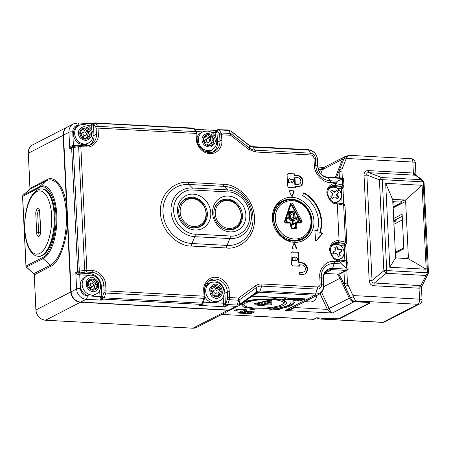 <?xml version="1.0" encoding="UTF-8"?>
<svg xmlns="http://www.w3.org/2000/svg" width="451" height="451" viewBox="0 0 451 451"><rect width="100%" height="100%" fill="white"/><g stroke="black" fill="none" stroke-linecap="round" stroke-linejoin="round"><path stroke-width="0.68" d="M274.76 209.732L274.676 210.143L274.93 209.642A20.802 18.333 62.7 0 0 273.898 212.218M292.22 200.667A19.658 17.324 -117.3 0 1 310.97 220.793A19.658 17.324 -117.3 0 1 294.091 238.996A19.658 17.324 -117.3 0 1 275.341 218.87A19.658 17.324 -117.3 0 1 292.22 200.667M293.669 240.366A20.802 18.333 62.7 0 0 302.204 238.573A20.802 18.333 62.7 0 0 311.528 221.103A20.802 18.333 62.7 0 0 291.684 199.793A20.802 18.333 62.7 0 0 283.143 201.586A20.802 18.333 62.7 0 0 273.819 219.062A20.802 18.333 62.7 0 0 293.669 240.366M283.143 201.586L280.973 202.708A20.802 18.333 62.7 0 0 277.799 204.85M300.467 222.366A0.575 0.507 62.7 0 0 300.445 221.83L291.261 204.619A0.575 0.507 62.7 0 0 290.878 204.314M292.676 224.124A0.863 0.372 89.9 0 1 292.626 223.848L292.327 220.764A0.863 0.372 89.9 0 1 292.609 219.738L295.862 218.064A0.863 0.372 -90.1 0 0 296.144 217.038L294.948 216.756L294.61 213.255C294.379 212.077 293.714 211.423 292.609 211.299L290.275 211.305C289.192 211.429 288.651 212.088 288.651 213.267L288.995 216.773L287.856 217.055C286.774 217.179 286.233 217.833 286.233 219.017L286.915 222.659M291.064 223.989L292.626 223.848M292.327 220.764L291.425 220.77C290.314 220.646 289.649 219.998 289.418 218.814L289.305 217.619M83.007 129.149A2.869 2.531 62.7 0 0 83.102 129.341A2.869 2.531 62.7 0 0 85.481 130.97A2.869 2.531 62.7 0 0 86.259 130.886A2.869 2.531 62.7 0 0 86.648 130.728L88.452 129.798A5.739 5.057 -117.3 0 1 89.36 131.027L87.55 131.963A2.869 2.531 62.7 0 0 87.308 132.312A2.869 2.531 62.7 0 0 87.922 135.903A2.869 2.531 62.7 0 0 88.272 136.202L90.082 135.272A5.739 5.057 62.7 0 0 89.36 131.027C88.046 132.746 88.289 134.161 90.082 135.272A5.739 5.057 -117.3 0 1 89.619 136.625A5.739 5.057 -117.3 0 1 86.615 139.043A5.739 5.057 -117.3 0 1 85.256 139.167A5.739 5.057 -117.3 0 1 85.245 139.167A5.739 5.057 -117.3 0 1 81.513 137.346A5.739 5.057 -117.3 0 1 80.611 136.112A5.739 5.057 62.7 0 1 79.889 131.872A5.739 5.057 -117.3 0 1 80.351 130.519A5.739 5.057 -117.3 0 1 83.356 128.095A5.739 5.057 -117.3 0 1 84.726 127.977L83.17 128.777M87.06 130.159C85.679 130.051 84.901 129.324 84.726 127.977A5.739 5.057 62.7 0 1 88.452 129.798L87.06 130.159M83.768 132.098L82.065 132.977A1.866 1.646 62.7 0 0 83.773 136.292L85.476 135.418A1.866 1.646 -117.3 0 1 83.768 132.098A1.866 1.646 -117.3 0 1 85.476 135.418M83.356 128.095L81.783 130.508L80.351 130.519M79.889 131.872C80.915 133.378 81.152 134.793 80.611 136.112M87.55 131.963A5.739 5.057 62.7 0 0 86.648 130.728M86.259 130.886A5.311 4.679 -117.3 0 1 87.308 132.312M88.142 136.721A5.739 5.057 62.7 0 0 88.272 136.202M87.922 135.903A5.311 4.679 -117.3 0 1 87.646 136.912M81.783 130.508L80.261 131.292A2.869 2.531 -117.3 0 1 80.002 131.404M86.615 139.043L87.618 136.929L86.096 137.713A2.869 2.531 62.7 0 0 85.03 138.863M81.513 137.346C82.764 136.991 84.01 137.6 85.245 139.167M87.618 136.929L89.619 136.625M296.814 240.992L299.34 239.881M213.25 282.072L212.348 281.982L206.028 284.119M292.006 196.332A0.575 0.507 62.7 0 0 292.468 196.022L294.069 191.641A0.575 0.507 62.7 0 0 293.556 190.829L289.914 190.638A0.575 0.507 62.7 0 0 289.474 191.393L291.515 195.971A0.575 0.507 62.7 0 0 292.006 196.332M291.96 196.326A0.575 0.507 62.7 0 0 291.983 196.27L293.584 191.889A0.575 0.507 62.7 0 0 293.071 191.083L289.48 190.886M316.112 240.71A0.575 0.507 62.7 0 0 316.484 240.552L322.234 233.996A0.575 0.507 62.7 0 0 321.997 233.077L320.266 232.282A31.423 27.691 62.7 0 0 303.833 192.718L302.66 195.689A27.979 24.658 -117.3 0 1 317.295 230.918L315.565 230.123A0.575 0.507 62.7 0 0 314.883 230.619L315.565 240.135A0.575 0.507 62.7 0 0 316.112 240.71M292.186 257.865L292.671 257.617A0.575 0.507 -117.3 0 1 293.387 257.149L295.287 258.181A1.432 1.263 -117.3 0 1 297.621 258.812A1.432 1.263 -117.3 0 1 295.371 259.849L293.077 260.932A0.575 0.507 -117.3 0 1 292.31 260.385L292.186 257.865A0.575 0.507 -117.3 0 1 292.445 257.386L292.925 257.138M297.029 260.351L296.549 260.599A1.432 1.263 -117.3 0 1 294.886 260.097M295.14 258.102A1.432 1.263 -117.3 0 1 295.23 258.045L295.715 257.797M292.473 179.335A1.432 1.263 -117.3 0 1 292.609 182.131A1.432 1.263 -117.3 0 1 291.538 181.511L289.243 182.587A0.575 0.507 -117.3 0 1 288.482 182.041L288.358 179.526A0.575 0.507 -117.3 0 1 288.612 179.041L289.097 178.793A0.575 0.507 -117.3 0 1 289.553 178.81L291.459 179.842A1.432 1.263 -117.3 0 1 292.473 179.335M293.195 182.007L292.716 182.255A1.432 1.263 -117.3 0 1 291.058 181.759M291.307 179.757A1.432 1.263 -117.3 0 1 291.402 179.707L291.882 179.459M288.358 179.526L288.837 179.272A0.575 0.507 -117.3 0 1 289.097 178.793M230.117 231.882A18.367 16.185 -117.3 0 1 212.601 213.075A18.367 16.185 -117.3 0 1 228.369 196.067A18.367 16.185 -117.3 0 1 245.885 214.873A18.367 16.185 -117.3 0 1 230.117 231.882M227.405 199.145A15.779 13.908 62.7 0 0 220.928 200.503A15.779 13.908 62.7 0 0 214.439 217.41A15.779 13.908 62.7 0 0 228.911 229.92A15.779 13.908 62.7 0 0 235.388 228.561A15.779 13.908 62.7 0 0 241.877 211.654A15.779 13.908 62.7 0 0 227.405 199.145M195.012 229.982A18.367 16.185 -117.3 0 1 177.497 211.175A18.367 16.185 -117.3 0 1 193.259 194.167A18.367 16.185 -117.3 0 1 210.78 212.973A18.367 16.185 -117.3 0 1 195.012 229.982M192.301 197.245A15.779 13.908 62.7 0 0 185.823 198.603A15.779 13.908 62.7 0 0 179.335 215.516A15.779 13.908 62.7 0 0 193.806 228.02A15.779 13.908 62.7 0 0 200.283 226.661A15.779 13.908 62.7 0 0 206.772 209.754A15.779 13.908 62.7 0 0 192.301 197.245M227.501 199.979A15.779 13.908 62.7 0 0 226.081 199.827A15.779 13.908 62.7 0 0 220.28 200.864M192.397 198.079A15.779 13.908 62.7 0 0 190.976 197.927A15.779 13.908 62.7 0 0 185.169 198.964M299.605 272.083L299.712 274.321L302.311 274.462A6.026 5.311 62.7 0 0 304.786 273.943A6.026 5.311 62.7 0 0 307.266 267.488A6.026 5.311 62.7 0 0 301.736 262.713L299.137 262.572L298.63 252.222L292.648 251.895A2.007 1.77 62.7 0 0 290.923 253.755L291.419 263.829A2.007 1.77 62.7 0 0 293.336 265.887L299.317 266.208L299.244 264.81L301.849 264.951A3.732 3.287 -117.3 0 1 305.265 267.905A3.732 3.287 -117.3 0 1 303.732 271.902A3.732 3.287 -117.3 0 1 302.204 272.224L299.605 272.083M298.015 186.607A5.739 5.057 62.7 0 0 300.372 186.116A5.739 5.057 62.7 0 0 302.728 179.966A5.739 5.057 62.7 0 0 297.468 175.416L294.869 175.276L294.802 173.877L288.82 173.556A2.007 1.77 62.7 0 0 287.095 175.416L287.586 185.485A2.007 1.77 62.7 0 0 289.503 187.543L295.484 187.864L295.416 186.466L298.015 186.607M294.796 243.698A0.575 0.507 62.7 0 0 293.843 243.641L292.242 248.022A0.575 0.507 62.7 0 0 292.761 248.834L296.397 249.031A0.575 0.507 62.7 0 0 296.837 248.27L294.796 243.698L294.317 243.946A0.575 0.507 62.7 0 0 293.872 243.585M261.879 283.955A2.869 1.206 -86.9 0 1 261.619 286.12L260.109 290.951A6.579 5.801 62.7 0 0 256.749 291.927L256.185 287.693A10.638 9.375 -117.3 0 1 261.619 286.12L317.188 289.125A5.147 4.533 62.7 0 0 321.608 284.361L321.264 277.365A14.939 13.169 -117.3 0 1 334.095 263.525L341.475 263.925L340.099 261.676L340.06 260.881L346.447 262.228L346.746 268.277L347.518 269.168L332.584 268.362A10.886 9.589 62.7 0 0 323.237 278.442L323.581 285.438L321.608 284.361A2.869 0.62 177.2 0 0 320.12 284.079C320.03 285.9 319.139 286.864 317.448 286.96L261.879 283.955C259.472 283.848 257.312 284.474 255.401 285.833L238.585 298.043L239.098 300.101L256.185 287.693A2.869 1.342 -126 0 0 255.401 285.833M336.051 202.685A1.432 0.603 93.1 0 1 336.198 202.651C328.165 202.815 324.438 188.992 331.553 186.1A8.896 7.842 -117.3 0 1 335.2 185.333L337.427 181.15L330.047 180.75L328.148 177.671L343.081 178.478L342.377 178.957L342.675 185.006L335.736 183.625C332.979 183.072 326.631 185.744 326.868 193.191C329.038 200.577 332.325 204.106 336.722 203.773L337.269 203.801L339.073 240.733L338.256 242.429L344.434 243.732A1.432 1.082 -78.1 0 0 345.466 242.08L338.526 240.704C335.769 240.152 329.422 242.824 329.658 250.271C331.829 257.656 335.116 261.18 339.513 260.847L340.06 260.881L339.101 259.776M302.204 272.224L299.616 272.359M301.719 272.472A3.732 3.287 62.7 0 0 303.252 272.15L303.732 271.902M299.244 264.81L298.765 265.058L298.821 266.18M298.63 252.222L292.169 252.143A2.007 1.77 62.7 0 0 291.594 252.216M299.137 262.572L298.652 262.82L298.15 252.47M304.538 274.061A6.026 5.311 62.7 0 0 306.742 267.59A6.026 5.311 62.7 0 0 301.257 262.961L298.652 262.82M300.124 186.229A5.739 5.057 62.7 0 0 302.209 180.067A5.739 5.057 62.7 0 0 296.983 175.665L294.385 175.524L294.869 175.276M295.416 186.466L294.931 186.714L294.988 187.841M294.802 173.877L288.336 173.804A2.007 1.77 62.7 0 0 287.766 173.872M294.385 175.524L294.317 174.125M296.352 249.025A0.575 0.507 62.7 0 0 296.358 248.518L294.317 243.946M317.295 230.918L316.811 231.166L315.08 230.371A0.575 0.507 62.7 0 0 314.939 230.326M320.266 232.282L319.782 232.53A31.423 27.691 62.7 0 0 303.664 193.141M316.083 240.704L321.749 234.244A0.575 0.507 62.7 0 0 321.518 233.325L319.782 232.53M203.756 290.343A1.432 0.31 177.2 0 1 204.585 290.579C204.534 285.709 206.378 282.225 210.11 280.116A12.628 11.128 -117.3 0 1 215.29 279.028A12.628 11.128 -117.3 0 1 227.338 291.96L227.62 297.795A1.432 0.31 -2.8 0 1 229.525 297.553A2.869 1.206 93.1 0 1 229.271 299.718L238.669 300.225L238.585 298.043L229.525 297.553L229.238 291.718C229.48 284.964 222.101 277.049 215.826 277.32C209.495 276.367 202.854 283.527 203.756 290.343L204.038 296.177L106.002 290.872L105.72 285.038C105.957 278.284 98.583 270.369 92.308 270.639L86.88 270.346L80.836 146.676L86.259 146.97C92.59 147.922 99.231 140.763 98.329 133.953L98.042 128.112L196.078 133.417L196.365 139.252C196.05 143.238 200.34 152.957 209.777 153.65C219.203 153.977 222.557 144.67 221.853 140.633L221.565 134.793L230.624 135.283L230.512 133.507L230.957 133.676L230.624 135.283L248.726 149.382L255.424 151.976L310.993 154.981C312.706 155.262 313.693 156.328 313.964 158.171L314.308 165.167C314.02 173.314 322.922 182.875 330.493 182.542L336.243 182.858M339.118 259.77L345.652 261.073C347.118 261.456 347.834 262.082 347.8 262.956A5.739 1.246 177.2 0 0 346.447 262.228A1.432 1.082 -78.1 0 0 345.652 261.073M345.009 205.876L346.813 242.807A5.739 1.246 -2.8 0 0 345.466 242.08L343.656 205.149A1.432 1.082 -78.1 0 0 342.856 203.999C344.327 204.376 345.043 205.002 345.009 205.876A5.739 1.246 177.2 0 0 343.656 205.149L337.269 203.801L336.311 202.696M342.856 203.999L336.328 202.691M299.317 184.076L298.838 184.324A3.445 3.033 -117.3 0 1 297.423 184.617L294.824 184.476L294.497 177.762L297.575 177.655A3.445 3.033 -117.3 0 1 300.732 180.383A3.445 3.033 -117.3 0 1 299.317 184.076A3.445 3.033 -117.3 0 1 297.908 184.369L295.304 184.228L294.977 177.514M203.074 303.1L203.192 303.106C202.544 304.566 201.326 305.333 199.551 305.417L225.032 306.793L226.943 305.812L236.347 306.319A2.869 1.206 -86.9 0 0 237.158 305.062L238.669 300.225L239.098 300.101L239.661 304.335A2.869 1.342 54 0 1 239.363 305.417A2.869 1.342 54 0 1 239.278 305.468A5.739 5.057 62.7 0 1 238.697 305.823L256.444 293.009A2.869 1.342 -126 0 0 256.749 291.927L239.661 304.335A4.899 4.318 62.7 0 1 237.158 305.062L227.755 304.549L229.271 299.718A1.432 0.676 -162.6 0 1 227.496 298.878L225.985 303.709L225.37 304.448L225.032 306.793C224.181 306.573 223.662 305.705 223.476 304.205L225.37 304.448L224.925 293.201A12.628 11.128 62.7 0 0 212.883 280.274A12.628 11.128 62.7 0 0 208.96 280.821M341.475 263.925L346.746 268.277M342.377 178.957L337.427 181.15M292.671 257.617L292.795 260.137L292.31 260.385M293.077 260.932L293.556 260.684A0.575 0.507 -117.3 0 1 292.795 260.137M293.556 260.684L295.371 259.849M288.837 179.272L288.961 181.792L288.482 182.041M289.243 182.587L289.728 182.339A0.575 0.507 -117.3 0 1 288.961 181.792M289.728 182.339L291.538 181.511M294.824 184.476L295.304 184.228M278.707 204.123L278.053 204.568M229.007 310.096L236.347 306.319A5.739 5.057 62.7 0 0 238.697 305.823L231.363 309.606A5.739 5.057 -117.3 0 1 229.007 310.096L80.746 302.08A10.04 8.851 -117.3 0 1 71.168 291.791L63.501 135.108L68.924 132.312L69.736 148.824L71.647 147.838A1.432 1.263 -117.3 0 1 72.29 146.631L69.736 148.824C70.046 147.167 70.959 146.068 72.47 145.532L72.572 146.507M105.72 285.038A1.432 0.31 -2.8 0 0 103.815 285.28A12.628 11.128 -117.3 0 0 91.773 272.348L89.36 273.594L78.857 273.08L78.79 274.794C77.234 274.433 76.236 273.661 75.785 272.489L78.857 273.08L85.25 272.1A1.432 0.468 -97.2 0 1 84.692 270.431A2.869 0.62 -2.8 0 1 86.88 270.346A1.432 0.603 93.1 0 1 86.35 272.054L91.773 272.348A1.432 0.603 -86.9 0 0 92.308 270.639M89.726 275.392L79.726 274.806A2.869 0.62 177.2 0 0 78.79 274.794M99.959 297.525L101.847 297.767L101.514 300.112C100.663 299.892 100.145 299.024 99.959 297.525A2.869 1.206 -86.9 0 0 99.981 296.555L99.671 290.269M340.099 261.676L334.349 261.366C326.704 260.216 318.694 268.858 319.782 277.083A2.869 0.62 177.2 0 1 321.264 277.365L323.237 278.442A2.869 0.62 177.2 0 1 323.412 278.639C323.649 274.309 325.064 271.592 327.651 270.487A10.04 8.851 -117.3 0 1 331.773 269.619L346.075 270.397L347.89 269.816L339.913 273.926A2.869 2.531 62.7 0 1 338.735 274.174L324.613 273.413M347.8 262.956L348.11 269.365L347.89 269.816L347.518 269.168M344.434 243.732L346.08 244.171M346.813 242.807L345.748 244.921A1.432 1.33 -175 0 0 345.748 245.135L344.649 245.896A2.869 0.62 177.2 0 0 344.147 245.857L344.863 260.407A2.869 0.62 -2.8 0 1 345.359 260.447A1.432 0.846 -83.5 0 0 345.483 261.039M343.081 178.478L343.408 178.179L342.472 178.027L327.544 177.22A2.869 1.206 93.1 0 1 328.148 177.671A10.886 9.589 62.7 0 1 317.763 166.526L315.79 165.449A2.869 0.62 177.2 0 0 314.308 165.167M216.886 130.976A1.432 0.716 -12.3 0 1 215.042 131.664C215.099 130.514 215.555 130.13 216.412 130.525L217.54 131.061L219.434 134.139A1.432 1.116 -31.7 0 1 221.114 133A2.869 1.206 93.1 0 1 221.565 134.793A1.432 0.31 177.2 0 0 219.66 135.035L219.947 140.87L217.534 142.116L216.886 130.976M208.661 152.483L214.513 147.793M86.259 146.97A1.432 0.603 -86.9 0 0 85.735 145.848L90.769 144.794A12.628 11.128 -117.3 0 0 96.424 134.189L94.017 135.43L93.363 124.296A1.432 0.716 -12.3 0 1 91.519 124.983C91.576 123.833 92.032 123.45 92.895 123.845L94.017 124.38L95.916 127.458A1.432 1.116 -31.7 0 1 97.596 126.319A2.869 1.206 93.1 0 1 98.042 128.112A1.432 0.31 177.2 0 0 96.142 128.355L96.424 134.189A1.432 0.31 -2.8 0 1 98.329 133.953M85.087 145.814L91.091 140.915M256.501 292.964A5.739 5.057 -117.3 0 1 256.94 292.705A5.739 5.057 -117.3 0 1 259.297 292.214L314.866 295.219L307.531 298.996L252.318 296.008M307.531 298.996A10.04 8.851 62.7 0 0 311.652 298.134L318.987 294.351C322.228 292.49 323.818 289.587 323.756 285.635A2.869 0.62 177.2 0 0 323.581 285.438A9.2 8.112 62.7 0 1 315.677 293.956L260.109 290.951A2.869 1.206 -86.9 0 1 259.297 292.214L253.27 295.315M338.842 259.759A1.432 0.603 93.1 0 1 338.989 259.725C330.955 259.889 327.229 246.066 334.343 243.179A8.896 7.842 -117.3 0 1 337.991 242.412L335.583 243.653L345.432 244.211A1.432 0.846 -83.5 0 0 344.649 245.896M342.687 203.959A1.432 0.846 96.5 0 1 342.568 203.367L343.611 204.213M342.952 187.887L341.858 188.822A2.869 0.62 177.2 0 0 341.356 188.777L342.067 203.328A2.869 0.62 -2.8 0 1 342.568 203.367M345.359 260.447L346.402 261.287M343.408 178.179L344.023 185.733L342.952 187.841A1.432 1.33 -175 0 0 342.952 188.056M335.459 185.35L342.642 187.131A1.432 0.846 -83.5 0 0 341.858 188.822M93.571 124.188A1.432 1.263 -117.3 0 1 94.214 122.982L92.427 123.737L77.843 122.948A2.869 1.206 93.1 0 1 78.891 125.192L79.286 125.215M77.843 122.948L73.428 123.878L68.005 126.675A10.04 8.851 62.7 0 0 63.501 135.108M335.736 183.625A1.432 0.603 -86.9 0 1 335.2 185.333L332.793 186.579L343.284 187.092M217.094 130.869A1.432 1.263 -117.3 0 1 217.737 129.662L215.95 130.418L194.742 129.268M234.712 228.882A15.779 13.908 62.7 0 0 239.628 223.516M199.607 226.983A15.779 13.908 62.7 0 0 204.523 221.616M80.746 302.08L86.169 299.284L101.514 300.112L103.426 299.131L201.462 304.431L199.551 305.417L202.048 304.307A1.432 1.263 -117.3 0 1 201.462 304.431A2.869 1.206 -86.9 0 0 202.273 303.173L104.237 297.869L105.748 293.037L203.784 298.337A2.869 1.206 -86.9 0 0 204.038 296.177A1.432 0.31 -2.8 0 1 204.872 296.42L204.681 297.998A1.432 0.676 -162.6 0 1 203.784 298.337L202.273 303.173A1.432 0.676 17.4 0 0 203.17 302.83L204.681 297.998M38.25 256.281L39.028 256.326A33.718 14.156 -86.9 0 0 42.456 255.531A33.718 14.156 -86.9 0 0 55.101 219.366A33.718 14.156 -86.9 0 0 42.67 188.986L41.892 188.946A33.718 14.156 -86.9 0 1 54.233 215.319A33.718 14.156 -86.9 0 1 41.678 255.491A33.718 14.156 -86.9 0 1 38.25 256.281C36.142 256.117 33.368 255.576 29.749 249.95C26.857 244.808 25.188 238.015 24.743 229.576C23.802 209.777 30.905 188.445 41.892 188.946M327.99 190.655A7.718 6.804 -117.3 0 1 339.017 189.753A7.718 6.804 -117.3 0 1 340.708 198.333A7.718 6.804 -117.3 0 1 333.92 202.172M337.737 191.337A16.36 7.402 43.8 0 1 338.571 192.295L337.449 193.575L337.145 194.533L337.517 195.548A17.025 7.701 43.8 0 1 338.74 197.239L337.145 198.897A17.025 7.701 -136.2 0 0 335.922 197.211L334.084 197.081L332.545 198.57A16.36 7.402 -136.2 0 0 331.71 197.611A16.36 7.402 -136.2 0 0 330.831 196.675L332.37 195.182L332.302 193.208A17.025 7.701 -136.2 0 0 330.662 191.731L332.257 190.068A17.025 7.701 43.8 0 1 333.898 191.545L335.736 191.675L336.858 190.401A16.36 7.402 43.8 0 1 337.737 191.337A17.076 2.328 137.9 0 0 339.017 189.753M333.593 197.329A1.432 1.263 62.7 0 1 333.892 197.11L332.483 198.491M336.655 190.632L338.289 192.442L336.965 193.823A1.432 1.263 62.7 0 0 337.032 195.802L338.459 197.38L337.089 198.812M332.049 190.294L333.407 191.799A1.432 1.263 62.7 0 0 334.946 192.149L335.736 191.675M338.289 192.442L338.571 192.295M338.74 197.239L338.459 197.38M228.866 228.426A14.263 12.572 -117.3 0 1 215.262 213.819A14.263 12.572 -117.3 0 1 227.507 200.61A14.263 12.572 -117.3 0 1 241.116 215.217A14.263 12.572 -117.3 0 1 228.866 228.426M230.044 229.931A15.21 13.4 62.7 0 0 233.798 228.736L234.588 228.33A15.21 13.4 -117.3 0 1 228.347 229.638A15.21 13.4 -117.3 0 1 221.616 227.445M213.847 212.37A15.21 13.4 -117.3 0 1 220.657 201.293L219.868 201.698A15.21 13.4 62.7 0 0 216.711 204.055M384.765 321.924L419.723 303.912A4.301 3.794 -117.3 0 1 417.953 304.284A4.301 1.81 -86.9 0 0 419.56 299.154A4.301 0.93 -2.8 0 1 422.051 299.876L421.459 287.828L419.024 288.178L419.56 299.154L352.986 295.552L353.404 296.566C354.362 299.041 355.399 300.507 356.515 300.958L417.953 304.284L383 322.296A4.301 3.794 -117.3 0 0 384.765 321.924L382.561 322.397A4.301 1.81 -86.9 0 0 383 322.296L320.047 319.015L316.512 317.966M321.563 318.97L322.589 318.445A5.739 5.057 -117.3 0 1 320.937 318.068M322.589 318.445L334.614 319.094A4.301 0.93 177.2 0 0 340.325 318.372L369.617 303.281A4.301 0.93 177.2 0 0 370.012 302.858A4.301 0.93 177.2 0 0 367.526 302.136L355.495 301.488L356.515 300.958M428.191 273.678A1.432 0.547 -156.9 0 0 428.202 273.65A1.432 0.547 -156.9 0 0 427.486 272.782L386.71 270.572L382.262 179.656A2.869 0.62 177.2 0 0 379.409 179.848A2.869 1.697 -68.9 0 1 381.54 177.542L369.008 172.705L414.114 175.146A2.869 1.206 93.1 0 1 413.392 173.032L414.131 173.009L415.935 174.825L415.343 162.777A4.301 0.93 177.2 0 0 412.851 162.056L413.392 173.032L368.287 170.591A2.869 1.206 -86.9 0 0 369.008 172.705C367.12 172.524 366.409 173.291 366.872 175.005A2.869 0.62 -2.8 0 1 364.019 175.197L369.177 280.652C369.504 283.696 371.088 285.393 373.918 285.737A2.869 1.206 93.1 0 1 374.403 283.008L386.225 273.306L425.874 275.454L428.191 273.678L421.747 286.486L420.749 285.63A2.869 1.607 -75.9 0 0 419.768 288.324M427.621 271.981A1.432 0.31 -2.8 0 1 428.45 272.224L424.081 182.92A1.432 0.31 177.2 0 0 423.252 182.678L427.486 272.782L420.749 285.63L374.403 283.008C372.515 283.2 371.72 282.349 372.03 280.46A2.869 0.62 177.2 0 1 369.177 280.652M424.081 182.92L423.72 181.528L422.75 180.377L416.194 175.298L415.348 175.163L421.189 179.69L422.75 180.377L423.72 181.528L423.038 181.86L423.252 182.678M416.194 175.298L415.935 174.836M392.99 207.962L401.604 203.525A1.432 1.263 62.7 0 0 400.234 202.054L392.686 201.642M343.995 271.823L344.598 284.102A5.739 5.057 62.7 0 0 345.201 286.492L350.624 298.004A5.739 5.057 62.7 0 0 355.495 301.488M347.997 155.471L346.283 158.453L412.851 162.056A4.301 1.81 -86.9 0 0 411.278 158.69L348.764 155.307L346.024 156.491A5.739 5.057 62.7 0 0 343.82 158.972L339.496 169.954A5.739 5.057 62.7 0 0 339.129 172.293L339.4 177.863M342.309 178.021L341.959 170.833A5.739 5.057 -117.3 0 1 342.332 168.494L346.283 158.453M352.986 295.552L348.031 285.032A5.739 5.057 -117.3 0 1 347.428 282.642L346.83 270.363M428.45 272.224L428.123 273.825M389.782 267.257L426.189 269.23L422.085 185.288L385.678 183.32L389.782 267.257L395.628 257.797L407.146 258.727L407.867 258.462L408.38 257.403L405.641 201.445L405.037 200.526L422.085 185.288M421.189 179.69L423.038 181.86L382.262 179.656A2.869 1.206 93.1 0 0 381.54 177.542L421.189 179.69M414.114 175.146L415.348 175.163A2.869 1.748 88.5 0 1 414.131 173.009M392.731 199.996L393.87 199.41L404.271 199.973L400.234 202.054M395.628 257.797L392.793 199.861L385.678 183.32M393.791 224.322L402.405 219.885M386.225 273.306A2.869 1.144 -129.4 0 1 383.857 270.763L372.03 280.46L366.872 175.005L379.409 179.848L383.857 270.763A2.869 0.62 -2.8 0 1 386.71 270.572A2.869 1.206 93.1 0 1 386.225 273.306M426.189 269.23L407.867 258.462L407.146 258.727M393.87 199.41L393.216 199.567M405.037 200.526L404.271 199.973M395.211 253.287L403.82 248.851L402.123 214.157L393.514 218.594M393.689 222.157L396.266 220.827L395.38 220.776M219.411 300.828A10.04 8.851 -117.3 0 1 212.274 300.986A10.04 8.851 -117.3 0 1 205.707 291.408A10.04 8.851 -117.3 0 1 210.211 282.974C212.646 281.79 215.15 281.717 217.732 282.76C225.201 285.444 226.554 297.553 219.411 300.828L217.483 301.82A10.04 8.851 -117.3 0 1 204.878 296.673M216.288 296.876A5.739 5.057 62.7 0 0 216.576 296.882L216.136 296.352C214.834 295.196 213.712 294.841 212.776 295.287A5.739 5.057 62.7 0 0 216.288 296.876M216.576 296.882A5.739 5.057 -117.3 0 0 217.923 296.673L218.938 294.39L220.781 294.058A5.739 5.057 -117.3 0 0 221.165 292.671L219.451 290.314L220.218 288.454L218.408 289.384A2.869 2.531 62.7 0 0 218.194 289.751A2.869 2.531 -117.3 0 0 217.929 291.098A2.869 2.531 -117.3 0 0 218.994 293.325A2.869 2.531 62.7 0 0 219.361 293.601L221.165 292.671A5.739 5.057 -117.3 0 0 220.218 288.454A5.739 5.057 -117.3 0 0 219.254 287.276A5.739 5.057 62.7 0 0 215.454 285.675L213.994 286.43M218.938 294.39L217.405 295.18A2.869 2.531 62.7 0 0 216.271 296.499M214.558 289.931L213.097 290.686A1.866 1.646 62.7 0 0 214.806 294.001L216.266 293.246A1.866 1.646 -117.3 0 1 214.558 289.931A1.866 1.646 -117.3 0 1 216.266 293.246M213.774 287.028A5.311 4.679 -117.3 0 1 213.853 287.028A2.869 2.531 62.7 0 0 217.072 288.381A2.869 2.531 62.7 0 0 217.331 288.268A2.869 2.531 62.7 0 0 217.45 288.206A5.739 5.057 62.7 0 1 218.408 289.384M204.805 287.479A10.04 8.851 -117.3 0 1 208.283 283.967L210.211 282.974M212.771 295.281L212.776 295.287A5.739 5.057 -117.3 0 1 211.812 294.103A5.739 5.057 -117.3 0 1 210.865 289.886A5.739 5.057 -117.3 0 1 211.248 288.505A5.739 5.057 -117.3 0 1 214.107 285.883A5.739 5.057 -117.3 0 1 215.454 285.675C216.006 287.591 217.275 288.127 219.254 287.276L217.331 288.268M217.923 296.673A5.739 5.057 62.7 0 0 220.781 294.058M219.225 294.266A5.739 5.057 62.7 0 0 219.361 293.601M218.994 293.325A5.311 4.679 -117.3 0 1 218.724 294.503M217.072 288.381A5.311 4.679 -117.3 0 1 218.194 289.751M214.107 285.883L212.545 288.448L211.012 289.238A2.869 2.531 -117.3 0 1 210.995 289.249M212.545 288.448L211.248 288.505M210.865 289.886C211.947 291.312 212.263 292.716 211.812 294.103M95.888 294.148C106.171 289.446 97.923 271.417 87.59 275.894L86.688 276.288A10.04 8.851 -117.3 0 0 82.556 287.05A10.04 8.851 -117.3 0 0 91.767 295.01A10.04 8.851 -117.3 0 0 95.054 294.514A10.04 8.851 -117.3 0 0 95.888 294.148L93.96 295.14A10.04 8.851 -117.3 0 1 89.839 296.003A10.04 8.851 -117.3 0 1 80.628 288.042A10.04 8.851 -117.3 0 1 84.76 277.286L86.688 276.288A10.04 8.851 -117.3 0 1 87.522 275.922M92.771 290.196A5.739 5.057 62.7 0 0 96.288 288.837L93.577 288.843L92.68 290.19A5.739 5.057 62.7 0 0 92.771 290.196M87.979 281.672A2.869 2.531 62.7 0 0 88.131 281.689A2.869 2.531 62.7 0 0 89.309 281.441L90.826 280.657L89.71 280.877L88.7 280.359A5.739 5.057 -117.3 0 0 87.894 281.48A5.739 5.057 62.7 0 0 87.505 285.652A5.739 5.057 -117.3 0 0 88.08 287.073C89.461 287.248 90.533 288.183 91.299 289.892A5.739 5.057 -117.3 0 1 88.08 287.073M91.04 283.251L89.58 284A1.866 1.646 62.7 0 0 91.288 287.321L92.748 286.565A1.866 1.646 -117.3 0 1 91.04 283.251A1.866 1.646 -117.3 0 1 92.748 286.565M88.7 280.359A5.739 5.057 62.7 0 1 92.308 279.006A5.739 5.057 -117.3 0 1 93.69 279.304A5.739 5.057 -117.3 0 1 96.909 282.123L96.317 282.202C94.479 282.084 93.605 281.12 93.69 279.304L91.88 280.234A2.869 2.531 62.7 0 0 91.953 280.697A2.869 2.531 62.7 0 0 94.614 283.081A2.869 2.531 62.7 0 0 94.676 283.081A5.311 4.679 -117.3 0 1 95.347 284.733A2.869 2.531 -117.3 0 1 95.674 284.474A5.739 5.057 62.7 0 0 95.099 283.059L96.909 282.123A5.739 5.057 -117.3 0 1 97.484 283.544A5.739 5.057 -117.3 0 1 97.095 287.715A5.739 5.057 -117.3 0 1 96.288 288.837M92.68 290.19A5.739 5.057 -117.3 0 1 91.299 289.892M87.894 281.48C88.565 283.318 88.435 284.711 87.505 285.652M92.308 279.006L90.82 280.657M93.577 288.843L92.06 289.621A2.869 2.531 62.7 0 0 91.559 289.976M91.88 280.234A5.739 5.057 62.7 0 0 91.542 280.127M91.158 280.449A5.311 4.679 -117.3 0 1 91.953 280.697M94.862 288.561A5.311 4.679 -117.3 0 0 95.02 288.262A2.869 2.531 62.7 0 0 95.234 288.584M95.381 288.601L97.095 287.715C95.657 286.272 95.781 284.88 97.484 283.544L95.674 284.474M95.02 288.262A2.869 2.531 -117.3 0 1 95.347 284.733M94.676 283.081A2.869 2.531 62.7 0 0 95.099 283.059M192.402 198.711A14.263 12.572 -117.3 0 1 206.011 213.317A14.263 12.572 -117.3 0 1 193.761 226.526A14.263 12.572 -117.3 0 1 180.158 211.919A14.263 12.572 -117.3 0 1 192.402 198.711M194.939 228.037A15.21 13.4 62.7 0 0 198.694 226.836L199.483 226.43A15.21 13.4 -117.3 0 1 193.242 227.738A15.21 13.4 -117.3 0 1 186.505 225.545M178.743 210.47A15.21 13.4 -117.3 0 1 185.553 199.393L184.763 199.799A15.21 13.4 62.7 0 0 181.606 202.155M271.925 299.577A19.658 4.262 -2.8 0 1 282.862 303.839A19.658 4.262 -2.8 0 1 255.413 308.084A19.658 4.262 -2.8 0 1 244.572 305.71A19.658 4.262 -2.8 0 1 251.241 301.11A19.658 4.262 -2.8 0 1 271.925 299.577M282.862 303.839L283.927 302.722A20.802 4.51 177.2 0 0 284.395 301.696A20.802 4.51 177.2 0 0 283.73 300.642M268.604 301.381L266.671 301.787L268.204 302.706L270.854 302.711L270.831 300.124M243.393 302.615A20.802 4.51 177.2 0 0 242.835 303.726A20.802 4.51 177.2 0 0 243.405 304.701L244.572 305.71M196.14 131.534L202.803 131.895A10.04 8.851 -117.3 0 0 198.598 142.296A10.04 8.851 -117.3 0 0 207.9 150.606A10.04 8.851 -117.3 0 0 212.021 149.738L210.093 150.735A10.04 8.851 -117.3 0 1 205.972 151.598A10.04 8.851 -117.3 0 1 205.211 151.525M205.436 144.241L205.436 144.247A5.739 5.057 62.7 0 0 208.898 145.786A5.739 5.057 62.7 0 0 209.253 145.791L208.723 145.183C207.421 144.106 206.327 143.79 205.436 144.247A5.739 5.057 -117.3 0 1 204.461 143.08A5.739 5.057 62.7 0 1 203.463 138.869A5.739 5.057 -117.3 0 1 203.835 137.476A5.739 5.057 -117.3 0 1 206.654 134.815A5.739 5.057 -117.3 0 1 207.996 134.59L206.552 135.334M207.167 138.84L205.707 139.596A1.866 1.646 62.7 0 0 207.415 142.911L208.875 142.161A1.866 1.646 -117.3 0 1 207.167 138.84A1.866 1.646 -117.3 0 1 208.875 142.161M213.419 142.905A5.739 5.057 -117.3 0 1 210.6 145.566L211.615 143.243L213.419 142.905A5.739 5.057 -117.3 0 0 213.785 141.507C211.919 140.498 211.587 139.094 212.787 137.301L210.983 138.231A2.869 2.531 62.7 0 0 210.764 138.604A2.869 2.531 62.7 0 0 211.609 142.166A2.869 2.531 62.7 0 0 211.981 142.443L213.785 141.507A5.739 5.057 62.7 0 0 212.787 137.301A5.739 5.057 -117.3 0 0 211.812 136.134L210.239 136.591C208.971 136.49 208.221 135.819 207.996 134.59A5.739 5.057 -117.3 0 1 211.812 136.134L209.862 137.149A2.869 2.531 62.7 0 1 209.63 137.251A2.869 2.531 -117.3 0 1 208.683 137.392A2.869 2.531 -117.3 0 1 206.4 135.937M206.654 134.815L205.098 137.414L203.835 137.476M197.081 137.121A10.04 8.851 -117.3 0 1 200.892 132.876L202.82 131.884C209.388 129.787 213.954 132.188 216.514 139.088C217.393 143.813 215.899 147.364 212.021 149.738M210.6 145.566A5.739 5.057 -117.3 0 1 209.253 145.791M203.463 138.869C204.562 140.278 204.895 141.682 204.461 143.08M211.846 143.136A5.739 5.057 62.7 0 0 211.981 142.443M211.609 142.166A5.311 4.679 -117.3 0 1 211.344 143.379M210.983 138.231A5.739 5.057 62.7 0 0 210.008 137.07M209.63 137.251A5.311 4.679 -117.3 0 1 210.764 138.604M208.931 145.397A2.869 2.531 -117.3 0 1 210.076 144.038L211.615 143.243M330.78 247.734A7.718 6.804 -117.3 0 1 337.325 244.335A7.718 6.804 -117.3 0 1 343.532 249.702A7.718 6.804 -117.3 0 1 336.717 259.252M334.479 251.235L334.969 250.981L335.685 249.251A17.025 7.96 -107.9 0 0 334.749 247.34L336.92 246.635A17.025 7.96 72.1 0 1 337.861 248.546L339.552 249.504L341.159 249.025A16.36 7.65 72.1 0 1 341.621 250.226A16.36 7.65 72.1 0 1 342.038 251.449L340.432 251.929L339.716 253.659A17.025 7.96 72.1 0 1 340.24 255.785L338.07 256.489A17.025 7.96 -107.9 0 0 337.545 254.364L335.848 253.406L333.83 254.099A16.36 7.65 -107.9 0 0 333.413 252.876A16.36 7.65 -107.9 0 0 332.951 251.675L334.648 251.168A1.432 1.263 62.7 0 1 334.479 251.235L332.968 251.726M339.947 252.177A1.432 1.263 62.7 0 0 339.225 253.913L339.941 255.88M340.432 251.929L339.778 252.25M341.159 249.025L340.877 249.172L341.734 251.54M336.92 246.635L336.638 246.782L337.371 248.8A1.432 1.263 62.7 0 0 339.067 249.758L340.877 249.172M334.772 247.385L336.638 246.782M243.534 302.384L256.574 299.425L273.937 298.81L277.123 297.981L273.932 297.728L273.12 297.874L272.979 298.759L273.312 298.861C284.068 299.205 290.162 302.536 284.474 304.955C280.578 307.475 263.948 309.572 254.026 308.8L243.822 307.249L240.907 304.295M243.799 312.746L245.524 312.346A1.432 0.31 -2.8 0 1 245.35 312.21A1.432 0.31 -2.8 0 1 245.485 312.069A1.432 0.31 -2.8 0 1 247.086 311.821A1.432 0.31 -2.8 0 1 248.219 312.069A1.432 0.31 -2.8 0 1 248.084 312.21A1.432 0.31 -2.8 0 1 247.075 312.43L247.08 312.921L246.269 313.073L243.591 312.847L243.754 311.906L245.316 311.545M278.774 308.924L279.834 309.313L279.332 309.465L269.022 310.079L275.138 308.05L277.077 308.354A27.257 5.908 177.2 0 0 288.375 305.164A27.257 5.908 177.2 0 0 290.895 302.497A27.257 5.908 177.2 0 0 290.788 302.035L294.215 301.809A30.702 6.652 177.2 0 1 294.34 302.328A30.702 6.652 177.2 0 1 291.493 305.333A30.702 6.652 177.2 0 1 278.774 308.924L278.729 308.084A30.702 6.652 177.2 0 0 291.453 304.498A30.702 6.652 177.2 0 0 294.255 301.916M254.167 309.837L254.358 308.896L254.026 308.8L250.215 309.679L254.167 309.837M252.577 309.048L254.201 308.817M287.755 299.295C287.039 299.69 287.456 299.943 289.006 300.062L292.699 299.56C293.432 299.165 293.02 298.906 291.464 298.787L288.601 298.996L287.4 299.633M292.671 298.945L292.699 299.56L293.065 299.21M299.87 299.317L299.898 299.876L300.98 299.317L299.977 299.261L297.57 300.507L299.295 300.186L299.267 299.627M299.898 299.876L304.543 299.509L301.64 299.881L302.204 300.755L300.868 300.682L300.518 300.028L299.295 300.186M339.727 318.237A0.863 0.761 -117.3 0 0 340.077 318.164L335.07 318.834A0.863 0.361 -86.9 0 0 335.161 318.812L339.727 318.237L368.653 303.331C369.33 302.869 368.771 302.565 366.979 302.418L354.21 301.725A5.739 5.057 -117.3 0 1 349.339 298.241L327.381 309.29L320.035 293.708M236.025 310.874L233.945 310.762L235.151 310.136A6.026 1.308 177.2 0 1 241.877 309.098A6.026 1.308 177.2 0 1 246.629 310.141A6.026 1.308 177.2 0 1 246.071 310.728L244.87 311.348L254.488 311.872L251.72 313.298A2.007 0.434 177.2 0 1 249.053 313.637L239.69 313.129A2.007 0.434 177.2 0 1 238.528 312.791A2.007 0.434 177.2 0 1 238.714 312.594L241.488 311.167L242.79 311.235L243.991 310.615A3.732 0.806 177.2 0 0 244.341 310.254A3.732 0.806 177.2 0 0 241.398 309.606A3.732 0.806 177.2 0 0 237.232 310.249L236.025 310.874L235.986 310.034L236.848 309.589M282.365 299.684L286.436 299.673L283.769 299.532L285.776 298.494L284.773 298.444L282.365 299.684M293.364 299.594C292.676 299.971 293.065 300.219 294.537 300.343L297.44 300.078L294.898 300.135C294.007 300.045 293.843 299.876 294.402 299.633L296.544 299.289L298.365 299.565L297.017 299.086L293.02 299.921M297.26 298.652L297.271 299.554M294.041 299.069L294.08 299.909L294.385 299.255M294.058 299.47L293.753 299.43M283.741 298.974L283.769 299.532M244.341 310.254L244.295 309.414A3.732 0.806 177.2 0 0 244.166 309.211M239.351 312.267A2.007 0.434 177.2 0 0 239.65 312.289L243.574 312.504M247.08 312.69L249.014 312.797A2.007 0.434 177.2 0 0 251.675 312.458L252.977 311.788M244.87 311.348L244.825 310.513L246.032 309.888A6.026 1.308 177.2 0 0 246.291 309.736M235.445 310.006L235.986 310.034M271.643 309.183L278.757 308.664M80.554 302.069A0.863 0.361 93.1 0 1 80.385 302.266L227.828 310.237L192.994 328.187L45.551 320.216L80.385 302.266A10.04 8.851 -117.3 0 1 70.801 291.977L35.967 309.927L34.253 274.817A1.432 1.263 62.7 0 0 33.735 273.718L50.247 265.211A43.234 18.153 -86.9 0 0 66.348 213.695A43.234 18.153 -86.9 0 0 46.126 180.896L39.553 186.725A36.875 15.481 93.1 0 1 56.803 214.699A36.875 15.481 93.1 0 1 43.071 258.632A1.432 1.263 -117.3 0 1 42.557 257.538C50.095 255.193 57.373 231.915 55.879 214.913C55.676 197.25 46.538 182.424 39.141 187.774L22.64 196.444M319.522 171.966L320.537 169.39A1.432 0.536 -158.5 0 0 322.347 169.739L320.779 173.714M318.367 169.277L320.537 169.39L324.032 167.4L317.961 167.067M324.246 167.406L322.409 169.582A1.432 0.581 20.8 0 1 320.599 169.288M335.285 177.638L342.54 159.209L322.347 169.739M39.141 187.774A1.432 1.263 62.7 0 1 39.553 186.725L23.04 195.238L29.608 189.403L46.126 180.896A1.432 1.263 62.7 0 0 46.538 179.848L30.025 188.355L28.306 153.244L63.14 135.294L67.351 221.39L67.718 221.289M316.692 295.535A7.746 6.827 -117.3 0 1 313.219 301.268A7.746 6.827 -117.3 0 1 310.04 301.933L306.139 301.725A7.746 6.827 -117.3 0 1 305 301.561M46.538 179.848C54.672 174.385 64.724 187.436 66.596 205.887L66.957 205.786M343.803 159.023L336.423 177.7M338.684 274.174L341.001 277.816L339.947 278.318L349.339 298.241L350.388 297.739L351.182 298.968M327.454 309.397L329.207 308.614C330.273 311.06 331.293 312.532 332.269 313.033C330.555 312.69 328.954 311.483 327.454 309.397L294.418 307.509A1.432 0.62 35.9 0 1 294.097 307.176M294.915 306.759L294.418 307.509C291.927 309.392 288.865 310.384 285.235 310.485L290.692 308.935M335.161 318.812L316.472 317.803L335.07 318.834M273.097 298.004L274.721 297.773M301.629 299.644L300.783 299.757M300.828 299.847L300.868 300.682M298.539 300.005L298.568 300.558M291.712 299.498L289.407 299.853L288.77 299.346L291.075 298.99C292.028 299.081 292.242 299.244 291.712 299.498L291.955 298.404M288.454 298.754L288.499 299.594L288.753 298.962M288.477 299.182L288.116 299.137M292.316 298.866L291.983 298.974M288.178 239.932A20.802 18.333 62.7 0 0 293.804 240.828A20.802 18.333 62.7 0 0 301.358 239.007L302.204 238.573M297.113 222.371A1.15 1.009 -117.3 0 0 297.254 221.7L293.996 223.38L293.753 220.86L297.006 219.18L297.254 221.7L298.393 221.514L298.145 218.994C297.914 217.81 297.248 217.156 296.144 217.038M292.614 221.046L293.753 220.86A1.15 1.009 62.7 0 0 292.609 219.738L291.701 219.744L294.954 218.064A0.863 0.372 -90.1 0 0 295.236 217.038M289.209 214.011A1.15 1.009 62.7 0 1 290.218 215.121L293.471 213.447L293.81 216.948A1.15 1.009 -117.3 0 0 294.954 218.064L295.862 218.064A1.15 1.009 -117.3 0 1 297.006 219.18L298.145 218.994M294.948 216.756L290.557 218.622A1.15 1.009 62.7 0 0 291.701 219.744A0.863 0.372 89.9 0 0 291.425 220.77M289.068 213.453L289.581 212.432A1.15 1.009 -117.3 0 1 289.999 212.331L292.327 212.325A1.15 1.009 -117.3 0 1 293.471 213.447L294.61 213.255M284.592 221.075C284.44 222.185 284.897 222.85 285.957 223.07L290.23 223.059L290.861 226.842C291.087 228.026 291.758 228.68 292.862 228.798L295.191 228.792C296.273 228.668 296.814 228.014 296.814 226.83L296.707 223.048L300.98 223.036C302.001 222.817 302.322 222.151 301.956 221.035L292.772 203.824C291.893 202.809 291.109 202.809 290.427 203.829L284.592 221.075A0.863 0.31 -161.3 0 1 285.049 221.537A0.863 0.31 -161.3 0 1 284.97 221.616M285.517 222.416A0.863 0.372 89.9 0 1 285.596 222.394A0.863 0.372 89.9 0 1 285.957 223.07M290.23 223.059A0.863 0.372 -90.1 0 0 289.869 222.388A0.863 0.372 -90.1 0 0 289.79 222.405L285.675 222.416M290.805 204.371A0.863 0.31 -161.3 0 0 290.884 204.292A0.863 0.31 -161.3 0 0 290.427 203.829M290.884 204.224A0.575 0.507 -117.3 0 1 291.741 204.371L292.772 203.824M291.261 204.619L291.741 204.371L300.93 221.582L301.956 221.035M300.445 221.83L300.93 221.582A0.575 0.507 -117.3 0 1 300.654 222.366M296.425 222.394L300.535 222.382A0.863 0.372 89.9 0 1 300.614 222.366A0.863 0.372 89.9 0 1 300.98 223.036M300.744 222.332L295.845 222.495L291.746 224.604A1.15 1.009 62.7 0 0 291.239 225.63L295.337 223.516A1.15 1.009 -117.3 0 1 296.262 222.394A0.863 0.372 89.9 0 1 296.341 222.371A0.863 0.372 89.9 0 1 296.707 223.048M296.814 226.83L295.676 227.016L295.337 223.516L296.476 223.33M292.581 228.144L294.751 228.138A0.863 0.372 89.9 0 1 294.83 228.121A0.863 0.372 89.9 0 1 295.191 228.792M293.533 228.121L295.676 227.016A1.15 1.009 -117.3 0 1 294.886 228.133M292.417 228.144A0.863 0.372 89.9 0 1 292.496 228.127A0.863 0.372 89.9 0 1 292.862 228.798M291.273 227.028L290.861 226.842M290.934 223.527L290.517 223.341M298.173 222.636L298.393 221.514M286.892 221.723L286.481 221.542M286.65 219.203L286.233 219.017M287.287 222.394L286.729 219.124L287.157 218.183A1.15 1.009 -117.3 0 1 287.575 218.081A0.863 0.372 -90.1 0 0 287.856 217.055M286.875 218.442L288.482 218.081A0.863 0.372 -90.1 0 0 288.764 217.049M288.651 213.267L289.147 213.374L289.491 216.875L288.899 217.98A1.15 1.009 -117.3 0 0 289.407 216.954L288.995 216.773M286.729 219.096L288.899 217.98A1.15 1.009 -117.3 0 1 288.482 218.081L286.723 218.983M289.294 212.692L289.999 212.331A0.863 0.372 -90.1 0 0 290.275 211.305M289.204 213.937L292.327 212.325A0.863 0.372 -90.1 0 0 292.609 211.299M294.001 223.442A1.15 1.009 62.7 0 0 293.996 223.38L292.862 223.566M291.977 224.485A0.863 0.372 89.9 0 1 291.724 223.848M291.239 225.63L291.385 227.124M289.418 218.814L290.557 218.622L290.218 215.121L289.333 215.302M77.972 125.885C74.415 128.011 72.915 131.292 73.479 135.734C75.824 143.13 80.391 145.797 87.173 143.739A10.04 8.851 -117.3 0 1 83.052 144.608A10.04 8.851 -117.3 0 1 73.614 135.61A10.04 8.851 -117.3 0 1 77.972 125.885L79.179 125.265C86.09 123.168 90.702 125.795 93.007 133.141C93.729 139.269 90.099 142.505 88.379 143.119A10.04 8.851 -117.3 0 1 84.258 143.987A10.04 8.851 -117.3 0 1 74.821 134.99A10.04 8.851 -117.3 0 1 79.179 125.265M78.587 134.139C77.657 130.875 79.393 128.355 83.796 126.59C88.655 127.532 91.187 129.668 91.384 133.006C92.314 136.27 90.578 138.79 86.175 140.554C81.315 139.607 78.784 137.47 78.587 134.139M292.062 197.448C285.934 196.219 271.829 202.155 272.353 218.707C273.447 235.292 288.212 242.785 294.249 242.215C300.383 243.444 314.488 237.508 313.958 220.956C312.864 204.376 298.105 196.878 292.062 197.448M302.412 239.272C299.729 240.642 296.837 241.251 293.725 241.093C274.163 241.33 265.25 208.43 282.698 201.011A21.518 18.965 -117.3 0 1 291.526 199.156A21.518 18.965 -117.3 0 1 311.263 216.215A21.518 18.965 -117.3 0 1 302.412 239.272A21.518 18.965 -117.3 0 1 293.866 241.138M224.158 293.398A1.432 0.31 -2.8 0 0 224.925 293.201L227.338 291.96A1.432 0.31 -2.8 0 1 229.238 291.718M301.059 239.893A21.518 18.965 62.7 0 0 304.109 237.418M292.468 196.022L291.983 196.27M316.484 240.552L316.185 240.704M285.19 200.706A21.518 18.965 62.7 0 0 281.407 201.749M221.853 140.633A1.432 0.31 -2.8 0 0 219.947 140.87A12.628 11.128 -117.3 0 1 214.287 151.474C207.607 155.46 197.25 148.407 197.194 139.494A1.432 0.31 177.2 0 0 196.365 139.252M213.047 152.004A12.628 11.128 62.7 0 0 217.534 142.116A1.432 0.31 -2.8 0 1 216.773 142.307M191.478 246.066L226.582 247.965C235.292 249.707 255.345 241.274 254.595 217.748C253.039 194.178 232.056 183.518 223.47 184.329L188.36 182.429C179.65 180.688 159.598 189.121 160.347 212.646C161.903 236.217 182.886 246.877 191.478 246.066A2.869 1.206 93.1 0 1 191.878 243.506L226.983 245.406A30.279 26.688 62.7 0 0 252.977 217.365A30.279 26.688 62.7 0 0 224.096 186.359A2.869 1.206 93.1 0 1 223.47 184.329M319.782 277.083L320.12 284.079M292.648 251.895L292.169 252.143M301.736 262.713L301.257 262.961M297.468 175.416L296.983 175.665M288.82 173.556L288.336 173.804M289.914 190.638L289.503 190.846M293.556 190.829L293.071 191.083M294.069 191.641L293.584 191.889M296.837 248.27L296.358 248.518M315.08 230.371L315.565 230.123M321.997 233.077L321.518 233.325M322.234 233.996L321.749 234.244M226.582 247.965A2.869 1.206 93.1 0 1 226.983 245.406L229.92 238.579L194.815 236.679L191.878 243.506A30.279 26.688 62.7 0 1 162.991 212.5A30.279 26.688 62.7 0 1 188.992 184.459A2.869 1.206 -86.9 0 1 188.36 182.429M228.167 191.929A2.869 1.206 93.1 0 0 227.541 189.899L224.096 186.359L188.992 184.459L192.436 187.999L227.541 189.899A24.963 21.998 -117.3 0 1 251.348 215.46A24.963 21.998 -117.3 0 1 229.92 238.579A2.869 1.206 93.1 0 0 230.32 236.02L195.215 234.12A2.869 1.206 93.1 0 1 194.815 236.679A24.963 21.998 -117.3 0 1 171.002 211.113A24.963 21.998 -117.3 0 1 192.436 187.999A2.869 1.206 -86.9 0 1 193.062 190.029L228.167 191.929C234.114 191.365 248.659 198.75 249.736 215.082C250.254 231.386 236.358 237.232 230.32 236.02M80.165 145.588A1.432 0.603 93.1 0 1 80.306 145.555A1.432 0.603 93.1 0 1 80.836 146.676A2.869 0.62 177.2 0 0 78.643 146.761L84.692 270.431L79.308 271.107L73.259 147.438L78.643 146.761A1.432 0.468 -97.2 0 1 78.953 145.605A1.432 0.468 -97.2 0 1 79.066 145.628M100.641 286.712A1.432 0.31 -2.8 0 0 101.407 286.52L103.815 285.28L104.102 291.115A1.432 0.31 -2.8 0 1 106.002 290.872A2.869 1.206 93.1 0 1 105.748 293.037A1.432 0.676 -162.6 0 1 103.972 292.197L102.462 297.029L101.847 297.767L101.407 286.52A12.628 11.128 62.7 0 0 89.36 273.594A1.432 0.603 -86.9 0 0 88.824 275.302M318.987 294.351A10.04 8.851 62.7 0 1 314.866 295.219A2.869 1.206 -86.9 0 0 315.677 293.956L317.188 289.125A2.869 1.206 -86.9 0 0 317.448 286.96M324.703 273.261L331.773 269.619A2.869 1.206 -86.9 0 0 332.584 268.362L334.095 263.525A2.869 1.206 -86.9 0 0 334.349 261.366M339.315 259.742L338.989 259.725A1.432 0.603 93.1 0 1 339.513 260.847M338.256 242.429L337.991 242.412A1.432 0.603 -86.9 0 0 338.526 240.704M336.525 202.668L336.198 202.651A1.432 0.603 93.1 0 1 336.722 203.773M313.964 158.171A2.869 0.62 177.2 0 1 315.452 158.453L315.79 165.449A14.939 13.169 -117.3 0 0 330.047 180.75A2.869 1.206 93.1 0 1 330.493 182.542M317.6 159.727L317.938 166.723A2.869 0.62 177.2 0 0 317.763 166.526L317.425 159.53A9.2 8.112 62.7 0 0 308.642 150.104L310.542 153.182L254.973 150.177A10.638 9.375 -117.3 0 1 249.352 148.001L230.957 133.676L231.205 131.427A4.899 4.318 62.7 0 0 228.618 130.429L230.512 133.507L221.114 133L219.214 129.922L228.618 130.429A2.869 1.206 -86.9 0 0 228.014 129.978L231.137 131.168L249.533 145.493L252.475 146.654L308.044 149.659C313.625 150.516 316.811 153.876 317.6 159.727A2.869 0.62 177.2 0 0 317.425 159.53L315.452 158.453A5.147 4.533 62.7 0 0 310.542 153.182A2.869 1.206 93.1 0 1 310.993 154.981M248.726 149.382A2.869 0.631 127.9 0 0 249.352 148.001L249.6 145.752A6.579 5.801 62.7 0 0 253.073 147.099L254.973 150.177A2.869 1.206 93.1 0 1 255.424 151.976M196.912 133.659A1.432 0.31 177.2 0 0 196.078 133.417A2.869 1.206 -86.9 0 0 195.633 131.619L97.596 126.319L95.697 123.241L193.733 128.541L195.633 131.619A1.432 1.116 -31.7 0 1 196.473 132.075L196.912 133.659L197.194 139.494M90.769 144.794A12.628 11.128 -117.3 0 1 85.87 145.893M85.25 272.1L86.35 272.054M104.102 291.115L103.972 292.197M227.62 297.795L227.496 298.878M335.24 244.109A1.432 0.603 93.1 0 1 335.583 243.653A8.896 7.842 62.7 0 0 333.216 243.918M332.449 187.03A1.432 0.603 93.1 0 1 332.793 186.579A8.896 7.842 62.7 0 0 330.425 186.838M252.475 146.654A2.869 1.206 93.1 0 1 253.073 147.099L308.642 150.104A2.869 1.206 93.1 0 0 308.044 149.659M231.137 131.168A2.869 0.631 127.9 0 1 231.205 131.427L249.6 145.752A2.869 0.631 127.9 0 0 249.533 145.493M219.434 134.139L219.66 135.035M95.916 127.458L96.142 128.355M89.529 145.323A12.628 11.128 62.7 0 0 94.017 135.43A1.432 0.31 -2.8 0 1 93.131 135.638M297.423 184.617L297.908 184.369M195.215 234.12C189.268 234.683 174.723 227.298 173.646 210.967C173.128 194.663 187.024 188.817 193.062 190.029M73.552 146.287A1.432 0.603 93.1 0 1 73.406 145.543L77.634 145.774M72.47 145.532A2.869 0.62 -2.8 0 1 73.406 145.543L72.735 131.833C72.938 127.639 74.99 125.423 78.891 125.192M79.06 272.973A1.432 1.263 -117.3 0 1 77.696 271.508L71.647 147.838A2.869 0.62 -2.8 0 1 73.259 147.438A1.432 0.468 -97.2 0 1 73.575 146.287A1.432 0.468 -97.2 0 1 73.682 146.31M101.887 296.313A1.432 0.31 -2.8 0 1 99.981 296.555L87.24 295.867A2.869 1.206 93.1 0 1 86.169 299.284A10.04 8.851 -117.3 0 1 76.591 289.001L75.785 272.489L77.696 271.508A2.869 0.62 -2.8 0 1 79.308 271.107A1.432 0.468 82.8 0 0 79.872 272.776M80.261 273.097A1.432 0.603 -86.9 0 0 79.726 274.806L80.396 288.516C81.017 292.761 83.294 295.208 87.24 295.867M102.056 297.66A1.432 1.263 -117.3 0 0 103.426 299.131A2.869 1.206 -86.9 0 0 104.237 297.869A1.432 0.676 -162.6 0 1 102.462 297.029M203.221 302.655A2.869 1.206 93.1 0 1 203.192 303.106M225.404 302.993A1.432 0.31 -2.8 0 1 223.504 303.235L223.194 296.95M223.476 304.205A2.869 1.206 -86.9 0 0 223.504 303.235L203.384 302.147M225.579 304.34A1.432 1.263 -117.3 0 0 226.943 305.812A2.869 1.206 -86.9 0 0 227.755 304.549A1.432 0.676 -162.6 0 1 225.985 303.709M256.365 293.06A2.869 1.342 -126 0 0 256.444 293.009L256.94 292.705M218.323 129.538A2.869 1.206 93.1 0 1 218.617 129.471A2.869 1.206 93.1 0 1 219.214 129.922A1.432 1.116 148.3 0 0 217.54 131.061M217.055 132.318A1.432 0.31 -2.8 0 1 215.155 132.56A2.869 1.206 -86.9 0 0 215.042 131.664M215.33 136.123L215.155 132.56L211.705 132.374M193.733 128.541A1.432 1.116 -31.7 0 1 194.578 128.997L193.129 128.095A2.869 1.206 93.1 0 1 193.733 128.541M94.806 122.858A2.869 1.206 93.1 0 1 95.093 122.79A2.869 1.206 93.1 0 1 95.697 123.241A1.432 1.116 148.3 0 0 94.017 124.38M93.537 125.637A1.432 0.31 -2.8 0 1 91.632 125.88A2.869 1.206 -86.9 0 0 91.519 124.983M91.824 129.741L91.632 125.88L87.939 125.682M80.396 288.516A2.869 0.62 -2.8 0 0 76.591 289.001L71.168 291.791M346.075 270.397L338.735 274.174M344.936 260.926A1.432 0.603 93.1 0 1 344.863 260.407L341.661 260.233M340.719 245.671L344.147 245.857A1.432 0.603 -86.9 0 1 344.682 244.149M342.14 203.846A1.432 0.603 93.1 0 1 342.067 203.328L338.87 203.153M337.929 188.591L341.356 188.777A1.432 0.603 -86.9 0 1 341.892 187.069M344.023 185.733A5.739 1.246 -2.8 0 0 342.675 185.006A1.432 1.082 101.9 0 1 341.644 186.652M72.735 131.833A2.869 0.62 177.2 0 0 68.924 132.312A10.04 8.851 62.7 0 1 73.428 123.878M86.603 272.071L85.769 271.97M24.929 229.379C23.954 220.612 26.897 197.098 36.74 191.596C46.616 186.94 51.662 206.332 51.566 215.651C52.547 224.418 49.599 247.932 39.761 253.434C29.884 258.09 24.839 238.697 24.929 229.379M39.778 212.117C39.784 209.878 39.045 208.678 37.563 208.525C36.17 210.16 35.584 212.043 35.804 214.169L36.717 232.913C36.711 235.151 37.45 236.352 38.933 236.504C40.331 234.87 40.917 232.987 40.697 230.861L39.778 212.117A1.432 0.31 -2.8 0 0 39.649 212.258L39.271 209.918M36.717 232.913A1.432 0.31 -2.8 0 1 38.623 232.671L37.704 213.926A1.432 0.31 177.2 0 0 35.804 214.169M39.733 214.039L37.704 213.926A3.298 1.387 93.1 0 1 39.09 209.935M39.649 212.258L40.562 231.002A1.432 0.31 -2.8 0 1 40.697 230.861M39.654 235.219A3.298 1.387 93.1 0 1 38.623 232.671L40.489 232.772M328.678 188.946A8.033 7.081 -117.3 0 1 330.352 187.689A8.033 7.081 -117.3 0 1 338.994 189.662M331.71 197.611A17.076 2.328 137.9 0 1 329.94 199.263M341.311 195.221A8.033 7.081 -117.3 0 1 337.714 201.969A8.033 7.081 -117.3 0 1 335.719 202.606M336.531 202.578A8.033 7.081 -117.3 0 1 336.373 202.657L337.714 201.969C342.038 198.728 342.489 194.618 339.067 189.645C336.39 186.973 333.486 186.325 330.352 187.689L329.174 188.292M337.449 193.575L336.965 193.823M333.898 191.545L333.407 191.799M337.517 195.548L337.032 195.802M334.603 318.806L334.614 319.094M369.617 303.281L369.589 302.784M340.325 318.372L340.308 318.045M373.918 285.737L419.024 288.178A2.869 1.206 93.1 0 1 419.503 285.444M368.287 170.591C365.473 170.636 364.053 172.169 364.019 175.197M353.404 296.566L350.624 298.004M345.201 286.492L348.031 285.032M347.428 282.642L344.598 284.102M339.129 172.293L341.959 170.833M343.82 158.972L346.605 157.534M342.332 168.494L339.496 169.954M392.765 203.339L393.982 201.715M392.708 202.172A1.432 1.263 -117.3 0 1 393.114 203.159M405.641 201.445L401.604 203.525M405.928 258.665L408.38 257.403M396.266 220.827L393.667 220.686L402.224 216.277M217.827 284.784C220.883 285.658 222.366 288.702 222.27 293.905C219.744 298.094 217.061 299.379 214.202 297.773C211.147 296.899 209.664 293.855 209.76 288.651C212.286 284.463 214.975 283.177 217.827 284.784M95.184 291.239C92.534 292.665 89.664 291.194 86.564 286.819C85.769 281.587 86.851 278.628 89.805 277.957C92.455 276.525 95.324 278.002 98.425 282.371C99.22 287.608 98.138 290.562 95.184 291.239M270.848 300.124L270.904 302.655M271.863 304.572A0.863 0.84 -1.7 0 1 270.961 303.777L270.143 303.929A0.863 0.361 93.1 0 1 269.828 304.955L271.863 304.572L271.733 300.343L269.382 300.219L254.426 303.63C253.688 303.861 253.795 304.03 254.742 304.137L259.032 304.369L257.668 305.22L258.643 305.755L263.649 305.547L265.532 304.718L269.828 304.955M255.04 303.523A0.863 0.361 93.1 0 1 254.742 304.137M259.032 304.369A0.863 0.361 -86.9 0 0 259.353 303.343L256.506 303.19M254.714 303.562A0.863 0.53 -102.9 0 1 254.578 303.63A0.863 0.53 -102.9 0 1 254.426 303.63M271.102 300.118A0.863 0.84 -1.7 0 0 271.733 300.343M270.093 302.807L270.143 303.929L265.853 303.692A0.863 0.361 93.1 0 1 265.532 304.718M264.213 301.431L264.331 303.889L265.853 303.692L265.729 301.088M263.649 305.547A0.863 0.761 62.7 0 1 262.826 304.662L264.331 303.889A0.863 0.761 62.7 0 0 265.154 304.769M262.685 301.781L262.826 304.662L261.304 304.853A0.863 0.361 93.1 0 1 260.982 305.879M261.168 302.125L261.304 304.853L258.964 304.729A0.863 0.361 93.1 0 1 258.643 305.755M259.173 304.442A0.863 0.761 -117.3 0 0 259.528 304.369L258.017 305.147A0.863 0.761 -117.3 0 1 257.668 305.22M259.314 302.548L259.353 303.343L260.018 303.534L259.528 304.369M268.204 302.706L270.098 301.916L268.069 301.257L269.704 300.186M268.182 301.358L268.193 301.595A0.863 0.761 62.7 0 0 269.01 302.474M270.098 301.916A0.863 0.761 -117.3 0 1 269.388 301.431M269.129 300.31A0.863 0.761 62.7 0 0 269.58 300.479M267.336 300.721A0.863 0.761 62.7 0 0 268.069 301.257M268.948 301.375A0.863 0.361 -86.9 0 0 269.033 301.403L268.125 301.353A0.863 0.361 -86.9 0 0 268.21 301.336M269.382 300.924L269.721 301.505L269.033 301.403A0.863 0.361 -86.9 0 0 269.123 301.381M266.671 301.787L266.626 300.879M214.924 139.128C216.057 142.341 214.507 145.002 210.267 147.111C205.391 146.536 202.741 144.585 202.324 141.253C201.191 138.04 202.747 135.379 206.986 133.265C211.863 133.84 214.507 135.796 214.924 139.128M339.327 259.658A8.033 7.081 -117.3 0 1 339.163 259.737L340.505 259.049A8.033 7.081 -117.3 0 1 338.509 259.686M344.107 252.301A8.033 7.081 -117.3 0 1 340.505 259.049C343.797 256.974 344.84 253.857 343.639 249.685C341.238 244.786 337.737 243.145 333.142 244.763L331.964 245.372A8.033 7.081 -117.3 0 0 331.812 245.451L331.964 245.372M331.175 253.665A17.076 1.161 -20 0 1 333.413 252.876M341.621 250.226A17.076 1.161 -20 0 1 343.532 249.702M331.468 246.02A8.033 7.081 -117.3 0 1 333.142 244.763M339.716 253.659L339.225 253.913M339.552 249.504L339.067 249.758M337.861 248.546L337.371 248.8M244.104 305.304A21.518 4.662 -2.8 0 1 242.114 303.557M254.223 309.786L254.184 308.946M221.847 314.403L313.462 319.359A0.863 0.361 93.1 0 1 313.372 319.376A0.863 0.361 93.1 0 1 313.287 319.347M316.472 317.803L313.462 319.359A1.432 1.263 62.7 0 0 314.048 319.235L221.802 314.426M290.641 308.958L311.472 298.224A10.04 8.851 -117.3 0 1 311.291 298.32A10.04 8.851 -117.3 0 1 307.17 299.182L285.235 310.485L332.269 313.033L354.21 301.725A0.863 0.361 -86.9 0 0 354.463 301.324M307.34 298.985A0.863 0.361 -86.9 0 1 307.17 299.182L252.419 296.222L251.06 296.921M239.69 313.129L239.65 312.289M249.053 313.637L249.014 312.797M251.72 313.298L251.675 312.458M246.071 310.728L246.032 309.888M237.198 309.516L237.232 310.249M269.664 310.17L269.647 309.831M279.332 309.465L279.316 309.11M42.557 257.538L26.04 266.045A1.432 1.263 62.7 0 0 26.558 267.144L33.735 273.718L34.169 274.901L50.766 266.31A1.432 1.263 -117.3 0 0 50.247 265.211L43.071 258.632L26.457 267.043M63.506 135.193L63.14 135.294A10.04 8.851 -117.3 0 1 67.644 126.861L32.805 144.81A10.04 8.851 -117.3 0 0 28.306 153.244L29.941 188.439L29.574 189.431A0.863 0.395 -131.6 0 1 29.608 189.403A1.432 1.263 62.7 0 0 30.025 188.355L30.02 188.512M29.54 189.465A0.863 0.395 -131.6 0 1 29.574 189.431L23.001 195.26A0.863 0.395 -131.6 0 1 23.04 195.238A1.432 1.263 62.7 0 0 22.629 196.281L26.057 266.208M34.259 274.975L35.888 310.012C36.706 315.948 39.897 319.359 45.461 320.233A0.863 0.361 93.1 0 0 45.551 320.216A10.04 8.851 -117.3 0 1 35.967 309.927L35.979 310.091M50.766 266.31C59.019 263.322 67.334 240.811 67.351 221.39L70.801 291.977L71.168 291.876M343.623 159.417A0.863 0.321 21.5 0 0 342.54 159.209A5.739 5.057 -117.3 0 1 344.739 156.728A5.739 5.057 -117.3 0 1 346.509 156.238M32.805 144.81C29.693 146.598 28.165 149.433 28.227 153.329L28.312 153.402M33.633 273.627L26.446 267.161L25.961 266.129L22.55 196.365L23.001 195.26A0.863 0.395 -131.6 0 0 22.962 195.311M45.461 320.233L192.904 328.21L196.523 327.449A8.608 7.588 62.7 0 1 192.994 328.187A0.863 0.361 93.1 0 1 192.904 328.21A0.863 0.361 93.1 0 1 192.819 328.181M229.762 310.079A8.608 7.588 -117.3 0 1 227.828 310.237A0.863 0.361 -86.9 0 0 227.997 310.046M321.54 292.338L329.134 308.45M323.756 286.661L339.947 278.318A14.347 12.645 -117.3 0 0 337.055 274.084M341.001 277.816L350.388 297.739M367.199 302.119A0.863 0.361 93.1 0 1 366.979 302.418M340.077 318.164L369.008 303.258A0.863 0.761 -117.3 0 1 368.653 303.331M252.041 296.211A8.608 7.588 -117.3 0 1 252.419 296.222A0.863 0.361 93.1 0 0 252.594 296.025M285.1 301.454A21.518 4.662 -2.8 0 1 283.284 303.393M273.898 297.97L273.937 298.81M253.406 309.933L253.366 309.093M301.358 239.007L293.725 240.845L289.153 240.265M274.197 211.231L274.755 209.924M291.036 204.1L285.049 221.537L285.596 222.394L289.869 222.388L291.013 223.442L291.352 226.943L292.496 228.127L295.168 228.043M87.173 143.739L88.379 143.119M72.29 146.631L78.953 145.605L85.735 145.848M204.585 290.579L204.872 296.42M202.048 304.307L203.17 302.83M323.412 278.639L323.756 285.635M317.938 166.723C318.88 172.88 322.082 176.38 327.544 177.22M217.737 129.662L228.014 129.978M194.578 128.997L196.473 132.075M94.214 122.982L193.129 128.095M343.752 204.269L342.952 187.841M346.543 261.343L345.742 244.994M40.562 231.002C40.325 233.894 39.992 235.332 39.564 235.309L39.829 235.253M220.657 201.293L227.045 199.945C240.986 199.849 247.193 222.766 234.588 228.33M382.561 322.397L320.047 319.015M419.723 303.912C421.273 303.033 422.051 301.691 422.051 299.876M421.459 287.828L421.747 286.486M415.343 162.777C415.01 159.107 411.132 158.419 411.278 158.69M392.951 207.105L401.367 202.77M395.166 252.436L403.78 247.999M393.616 220.725L395.815 220.843M199.483 226.43C212.083 220.866 205.881 197.95 191.934 198.045L185.553 199.393M284.355 300.924L284.395 301.696M254.465 303.636L271.13 300.124M242.801 302.959L242.835 303.726M268.125 301.353C267.922 301.595 267.595 301.307 267.144 300.49M259.962 302.401L260.018 303.534M203.598 138.192L205.098 137.414M242.108 303.484L243.455 302.582C251.275 297.096 288.274 298.838 285.122 301.482L285.1 301.381M243.591 312.847L243.551 312.013M248.219 312.069L248.191 311.528M245.35 312.21L245.31 311.376M290.872 302.029L290.895 302.497M323.852 167.49L344.739 156.728L346.543 156.221M230.506 309.938L196.523 327.449M316.749 317.842L314.048 319.235M369.008 303.258L369.792 302.114"/></g></svg>
